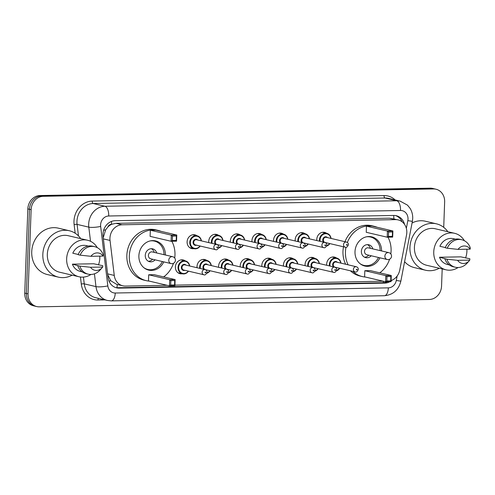 <?xml version="1.0" encoding="UTF-8"?>
<svg xmlns="http://www.w3.org/2000/svg" width="495" height="495" viewBox="0 0 495 495"><rect width="100%" height="100%" fill="white"/><g stroke="black" fill="none" stroke-linecap="round" stroke-linejoin="round"><path stroke-width="0.74" d="M326.725 265.283A7.06 6.2 -76.8 0 1 326.675 264.095A7.06 6.2 -76.8 0 1 334.533 257.103A7.06 6.2 -76.8 0 1 336.532 258.025M305.112 265.691A7.06 6.2 -76.8 0 1 305.062 264.503A7.06 6.2 -76.8 0 1 312.92 257.511A7.06 6.2 -76.8 0 1 314.919 258.433M283.499 266.1A7.06 6.2 -76.8 0 1 283.449 264.912A7.06 6.2 -76.8 0 1 291.308 257.92A7.06 6.2 -76.8 0 1 293.306 258.842M261.886 266.502A7.06 6.2 -76.8 0 1 261.836 265.32A7.06 6.2 -76.8 0 1 269.695 258.328A7.06 6.2 -76.8 0 1 271.693 259.25M240.273 266.91A7.06 6.2 -76.8 0 1 240.23 265.722A7.06 6.2 -76.8 0 1 248.082 258.737A7.06 6.2 -76.8 0 1 250.08 259.658M218.66 267.319A7.06 6.2 -76.8 0 1 218.617 266.131A7.06 6.2 -76.8 0 1 226.469 259.139A7.06 6.2 -76.8 0 1 228.467 260.061M197.047 267.727A7.06 6.2 -76.8 0 1 197.004 266.539A7.06 6.2 -76.8 0 1 204.856 259.547A7.06 6.2 -76.8 0 1 206.854 260.469M182.222 273.766A7.06 6.2 -76.8 0 1 180.019 273.704A7.06 6.2 -76.8 0 1 175.391 266.947A7.06 6.2 -76.8 0 1 183.243 259.955A7.06 6.2 -76.8 0 1 185.241 260.877M193.941 248.651A7.06 6.2 -76.8 0 1 191.738 248.589A7.06 6.2 -76.8 0 1 187.11 241.832A7.06 6.2 -76.8 0 1 194.962 234.84A7.06 6.2 -76.8 0 1 196.967 235.762M208.766 242.612A7.06 6.2 -76.8 0 1 208.723 241.424A7.06 6.2 -76.8 0 1 216.575 234.432A7.06 6.2 -76.8 0 1 218.573 235.354M273.605 241.387A7.06 6.2 -76.8 0 1 273.562 240.205A7.06 6.2 -76.8 0 1 281.414 233.213A7.06 6.2 -76.8 0 1 283.412 234.135M316.831 240.576A7.06 6.2 -76.8 0 1 316.781 239.388A7.06 6.2 -76.8 0 1 324.64 232.396A7.06 6.2 -76.8 0 1 326.638 233.318M295.218 240.985A7.06 6.2 -76.8 0 1 295.169 239.797A7.06 6.2 -76.8 0 1 303.027 232.805A7.06 6.2 -76.8 0 1 305.025 233.727M251.992 241.795A7.06 6.2 -76.8 0 1 251.949 240.607A7.06 6.2 -76.8 0 1 259.801 233.615A7.06 6.2 -76.8 0 1 261.799 234.537M230.379 242.204A7.06 6.2 -76.8 0 1 230.336 241.016A7.06 6.2 -76.8 0 1 238.188 234.024A7.06 6.2 -76.8 0 1 240.186 234.946M391.081 280.56A13.241 11.626 103.2 0 0 399.756 270.041L406.55 234.853A13.241 11.626 103.2 0 0 406.81 232.563A13.241 11.626 103.2 0 0 398.129 219.891A13.241 11.626 103.2 0 0 395.585 219.625L122.129 224.779A13.241 11.626 103.2 0 0 110.038 240.44L114.258 275.424A13.241 11.626 103.2 0 0 122.84 285.813A13.241 11.626 103.2 0 0 125.383 286.079L167.106 285.293M107.83 227.038A13.241 11.626 -76.8 0 1 111.728 224.291L111.524 224.291A4.412 3.873 103.2 0 0 107.83 227.038L105.621 229.884L103.269 237.594M107.718 274.762L110.806 280.77L116.665 284.359L122.84 285.813M398.129 219.891L389.404 218.171L115.948 223.332L111.728 224.291M174.939 285.145L383.229 281.216M404.52 224.353A13.241 11.626 103.2 0 0 396.26 215.715A13.241 11.626 103.2 0 0 393.717 215.443L115.18 220.696A13.241 11.626 103.2 0 0 103.084 236.356L108.04 277.46A13.241 11.626 103.2 0 0 116.628 287.849A13.241 11.626 103.2 0 0 119.165 288.121L384.776 283.109A13.241 11.626 103.2 0 0 389.942 281.686M395.425 215.554A13.241 11.626 -76.8 0 1 402.138 221.816M442.19 268.921L441.559 286.091A13.241 11.626 -76.8 0 1 429.375 299.469L39.26 306.826A13.241 11.626 -76.8 0 1 36.723 306.56A13.241 11.626 -76.8 0 1 28.042 293.888L31.129 209.682A13.241 11.626 -76.8 0 1 43.312 196.298L433.428 188.948A13.241 11.626 -76.8 0 1 435.971 189.214A13.241 11.626 -76.8 0 1 444.646 201.886L443.718 227.341M36.723 306.56L33.431 305.786A13.241 11.626 -76.8 0 1 24.75 293.114L27.838 208.909A13.241 11.626 -76.8 0 1 40.021 195.531L430.136 188.174L431.782 188.558A13.241 11.626 -76.8 0 1 434.325 188.83A13.241 11.626 -76.8 0 0 431.782 188.558L41.667 195.915L431.782 188.558L433.428 188.948M27.838 208.909L29.483 209.292A13.241 11.626 -76.8 0 1 41.667 195.915A13.241 11.626 -76.8 0 0 29.483 209.292L26.396 293.504L29.483 209.292L31.129 209.682M35.077 306.17A13.241 11.626 -76.8 0 1 26.396 293.504A13.241 11.626 -76.8 0 0 35.077 306.17M391.069 280.981A13.241 11.626 103.2 0 0 392.12 280.151M387.436 281.735A13.241 11.626 -76.8 0 1 383.13 282.725L117.525 287.731A13.241 11.626 -76.8 0 1 115.811 287.62M430.136 188.174A13.241 11.626 -76.8 0 1 432.68 188.44L435.971 189.214M439.282 268.24A23.828 20.92 -76.8 0 1 425.558 270.233A23.828 20.92 -76.8 0 1 409.934 247.426A23.828 20.92 -76.8 0 1 436.442 223.833A23.828 20.92 -76.8 0 1 447.851 231.722M412.075 222.973A23.828 20.92 -76.8 0 1 425.335 221.228L436.442 223.833M458.061 267.529A18.754 16.465 -76.8 0 1 446.045 269.825A18.754 16.465 -76.8 0 1 433.75 251.881A18.754 16.465 -76.8 0 1 454.614 233.306A18.754 16.465 -76.8 0 1 464.353 240.706M466.884 249.214A18.754 16.465 -76.8 0 1 466.909 251.256A18.754 16.465 -76.8 0 1 465.56 257.969M446.045 269.825L426.715 265.289A18.754 16.465 -76.8 0 1 414.42 247.345A18.754 16.465 -76.8 0 1 435.284 228.77L454.614 233.306M469.217 260.822L467.057 263.21A14.12 12.4 -76.8 0 1 455.332 267.244A14.12 12.4 -76.8 0 1 446.861 259.194L439.492 257.252L460.771 256.849L469.848 258.761L469.792 260.116A8.823 7.747 -76.8 0 1 469.217 260.822A8.823 7.747 -76.8 0 1 457.615 260.345L469.792 260.116M449.274 264.918L447.307 264.454A13.241 11.626 -76.8 0 1 439.492 257.252M457.615 260.345L446.861 259.194M455.332 267.244L453.278 266.762A14.12 12.4 -76.8 0 1 444.807 258.712M445.29 247.549L439.894 246.287A13.241 11.626 -76.8 0 1 453.352 238.677L455.326 239.141M425.558 270.233L414.451 267.628A23.828 20.92 -76.8 0 1 404.601 261.7M458.017 249.381A8.823 7.747 -76.8 0 1 470.194 249.152L458.017 249.381L447.263 248.23A14.12 12.4 -76.8 0 1 461.786 239.747A14.12 12.4 -76.8 0 1 470.25 247.797L470.194 249.152M447.263 248.23L445.209 247.748A14.12 12.4 -76.8 0 1 459.725 239.264L461.786 239.747M348.115 264.825A25.814 22.665 -76.8 0 1 345.442 251.875A25.814 22.665 -76.8 0 1 345.98 247.265M347.366 242.463A25.814 22.665 -76.8 0 1 374.158 226.314A25.814 22.665 -76.8 0 1 377.159 227.273M387.962 237.192A25.814 22.665 -76.8 0 1 391.087 251.015A25.814 22.665 -76.8 0 1 390.827 253.954M345.646 264.243A25.814 22.665 -76.8 0 1 342.973 251.299A25.814 22.665 -76.8 0 1 343.493 246.788M344.972 241.696A25.814 22.665 -76.8 0 1 371.689 225.732L374.158 226.314M379.919 257.808A15.005 13.173 -76.8 0 1 364.834 266.05A15.005 13.173 -76.8 0 1 355.002 251.695A15.005 13.173 -76.8 0 1 371.689 236.839A15.005 13.173 -76.8 0 1 381.534 250.934M366.461 226.147L366.238 232.285L387.214 237.21L387.436 231.066L366.461 226.147L371.924 226.042L392.9 230.967L392.677 237.105L387.214 237.21L388.439 236.412L392.337 236.338L392.498 231.951L388.6 232.025L388.439 236.412M389.59 259.231A25.814 22.665 -76.8 0 1 379.764 272.825M365.483 277.051A25.814 22.665 -76.8 0 1 362.365 276.581A25.814 22.665 -76.8 0 1 352.873 271.378M364.827 270.709L364.605 276.847L385.58 281.766L385.803 275.628L364.827 270.709L370.291 270.604L391.267 275.523L391.044 281.667L385.58 281.766L386.805 280.974L390.704 280.9L390.864 276.513L386.966 276.587L386.805 280.974M362.365 276.581L359.896 276A25.814 22.665 -76.8 0 1 350.404 270.802M388.6 232.025L387.436 231.066L392.9 230.967L392.498 231.951M386.966 276.587L385.803 275.628L391.267 275.523L390.864 276.513M391.044 281.667L390.704 280.9M392.677 237.105L392.337 236.338M366.25 236.858A14.565 12.783 -76.8 0 1 370.563 237.025A14.565 12.783 -76.8 0 1 380.117 250.6M372.828 248.892A6.621 5.81 103.2 0 0 368.744 244.759A6.621 5.81 103.2 0 0 361.381 251.312A6.621 5.81 103.2 0 0 365.725 257.647A6.621 5.81 103.2 0 0 371.213 255.767M378.502 257.474A14.565 12.783 -76.8 0 1 363.905 265.382A14.565 12.783 -76.8 0 1 359.976 263.618M388.81 252.642A3.533 3.1 103.2 0 0 388.136 252.568A3.533 3.1 103.2 0 0 384.887 256.138A3.533 3.1 103.2 0 0 387.201 259.516A3.533 3.533 0 0 0 391.514 256.453A3.533 3.533 0 0 0 388.81 252.642L368.453 247.865A3.533 3.1 103.2 0 0 364.524 251.361A3.533 3.1 103.2 0 0 366.838 254.739L387.201 259.516A3.533 3.1 103.2 0 0 387.876 259.584M370.359 248.311A6.621 5.81 103.2 0 0 367.476 244.623M364.524 257.202A6.621 5.81 103.2 0 0 368.744 255.185M72.183 275.158A23.828 20.92 -76.8 0 1 58.46 277.151A23.828 20.92 -76.8 0 1 42.836 254.35A23.828 20.92 -76.8 0 1 69.343 230.75A23.828 20.92 -76.8 0 1 80.753 238.64M58.46 277.151L47.353 274.546A23.828 20.92 -76.8 0 1 31.73 251.745A23.828 20.92 -76.8 0 1 58.237 228.146L69.343 230.75M90.969 274.453A18.754 16.465 -76.8 0 1 78.953 276.748A18.754 16.465 -76.8 0 1 66.652 258.798A18.754 16.465 -76.8 0 1 87.516 240.23A18.754 16.465 -76.8 0 1 97.261 247.63M99.792 256.138A18.754 16.465 -76.8 0 1 99.817 258.173A18.754 16.465 -76.8 0 1 98.462 264.893M78.953 276.748L59.617 272.213A18.754 16.465 -76.8 0 1 47.322 254.263A18.754 16.465 -76.8 0 1 68.186 235.694L87.516 240.23M102.118 267.746L99.959 270.134A14.12 12.4 -76.8 0 1 88.234 274.168A14.12 12.4 -76.8 0 1 79.769 266.118L72.394 264.169L93.673 263.767L102.75 265.685L102.7 267.04A8.823 7.747 -76.8 0 1 102.118 267.746A8.823 7.747 -76.8 0 1 90.517 267.269L102.7 267.04M82.182 271.842L80.209 271.378A13.241 11.626 -76.8 0 1 72.394 264.169M90.517 267.269L79.769 266.118M88.234 274.168L86.18 273.685A14.12 12.4 -76.8 0 1 77.709 265.636M78.198 254.473L72.796 253.205A13.241 11.626 -76.8 0 1 86.26 245.6L88.228 246.058M90.919 256.305A8.823 7.747 -76.8 0 1 103.102 256.076L90.919 256.305L80.171 255.154A14.12 12.4 -76.8 0 1 94.687 246.671A14.12 12.4 -76.8 0 1 103.152 254.721L103.102 256.076M80.171 255.154L78.111 254.671A14.12 12.4 -76.8 0 1 92.627 246.188L94.687 246.671M149.36 281.129A25.814 22.665 -76.8 0 1 146.242 280.653A25.814 22.665 -76.8 0 1 129.319 255.952A25.814 22.665 -76.8 0 1 158.035 230.385A25.814 22.665 -76.8 0 1 161.042 231.351M171.839 241.269A25.814 22.665 -76.8 0 1 174.964 255.092A25.814 22.665 -76.8 0 1 174.704 258.031M146.242 280.653L143.773 280.077A25.814 22.665 -76.8 0 1 126.85 255.371A25.814 22.665 -76.8 0 1 155.566 229.81L158.035 230.385M163.796 261.88A15.005 13.173 -76.8 0 1 148.71 270.128A15.005 13.173 -76.8 0 1 138.878 255.773A15.005 13.173 -76.8 0 1 155.566 240.91A15.005 13.173 -76.8 0 1 165.41 255.005M150.338 230.225L150.115 236.363L171.091 241.282L171.313 235.144L150.338 230.225L155.801 230.119L176.777 235.038L176.554 241.183L171.091 241.282L172.316 240.49L176.214 240.415L176.375 236.028L172.477 236.103L172.316 240.49M173.467 263.309A25.814 22.665 -76.8 0 1 163.647 276.903M148.704 274.781L148.481 280.925L169.457 285.844L169.68 279.706L148.704 274.781L154.168 274.682L175.143 279.601L174.921 285.739L169.457 285.844L170.682 285.046L174.58 284.978L174.741 280.591L170.843 280.665L170.682 285.046M172.477 236.103L171.313 235.144L176.777 235.038L176.375 236.028M170.843 280.665L169.68 279.706L175.143 279.601L174.741 280.591M174.921 285.739L174.58 284.978M176.554 241.183L176.214 240.415M150.127 240.935A14.565 12.783 -76.8 0 1 154.44 241.102A14.565 12.783 -76.8 0 1 163.994 254.678M156.705 252.964A6.621 5.81 103.2 0 0 152.621 248.837A6.621 5.81 103.2 0 0 145.258 255.389A6.621 5.81 103.2 0 0 149.601 261.725A6.621 5.81 103.2 0 0 155.09 259.838M162.385 261.552A14.565 12.783 -76.8 0 1 147.782 269.459A14.565 12.783 -76.8 0 1 143.853 267.69M172.687 256.713A3.533 3.1 103.2 0 0 172.013 256.645A3.533 3.1 103.2 0 0 168.764 260.209A3.533 3.1 103.2 0 0 171.078 263.588A3.533 3.533 0 0 0 175.397 260.525A3.533 3.533 0 0 0 172.687 256.713L152.33 251.936A3.533 3.1 103.2 0 0 148.401 255.432A3.533 3.1 103.2 0 0 150.715 258.811L171.078 263.588A3.533 3.1 103.2 0 0 171.753 263.662M154.236 252.388A6.621 5.81 103.2 0 0 151.352 248.7M148.401 261.28A6.621 5.81 103.2 0 0 152.621 259.262M103.647 230.206A13.241 2.438 -6.9 0 0 105.621 229.884M393.797 218.877A13.241 6.188 -91.1 0 0 393.698 215.443M394.936 219.143A4.412 3.873 103.2 0 0 394.342 219.007M383.186 282.725A13.241 6.188 -91.1 0 0 383.421 281.265M116.876 287.725A13.241 6.188 -91.1 0 0 117.278 284.507M108.968 281.049A13.241 2.438 -6.9 0 0 110.806 280.77M111.524 224.291A13.241 6.188 -91.1 0 0 111.48 221.432M389.404 218.171L395.585 219.625M107.607 273.865L114.258 275.424M103.393 238.881L110.038 240.44M115.948 223.332L122.129 224.779M406.346 228.356L407.831 220.646A8.823 7.747 103.2 0 0 408.01 219.118A8.823 7.747 103.2 0 0 400.529 210.493L108.721 215.999A8.823 7.747 103.2 0 0 100.596 224.916A8.823 7.747 103.2 0 0 100.658 226.438L107.83 285.912A8.823 7.747 103.2 0 0 115.248 293.015L388.34 287.861A8.823 7.747 103.2 0 0 396.291 280.473L397.145 276.031M90.511 241.288L88.809 227.143A17.653 15.5 -76.8 0 1 88.679 224.099A17.653 15.5 -76.8 0 1 104.928 206.26L396.736 200.76A17.653 15.5 -76.8 0 1 400.121 201.119L388.402 198.365A17.653 15.5 103.2 0 0 385.011 198.006L93.209 203.513A17.653 15.5 103.2 0 0 76.96 221.345A17.653 15.5 103.2 0 0 77.084 224.39L78.476 235.911M75.166 233.232L74.12 224.569A19.856 17.436 -76.8 0 1 92.262 201.075L384.064 195.575A2.209 1.033 -91.1 0 0 385.011 198.006L396.736 200.76A8.823 4.121 88.9 0 1 400.529 210.493M74.12 224.569A2.209 0.408 173.1 0 1 77.084 224.39L88.809 227.143A8.823 1.621 -6.9 0 0 100.658 226.438M384.064 195.575A19.856 17.436 -76.8 0 1 395.146 199.949M104.983 299.89L97.979 300.019A19.856 17.436 -76.8 0 1 81.291 284.037L80.444 277.014M43.312 196.298L40.021 195.531M28.042 293.888L24.75 293.114M108.721 215.999A8.823 4.121 88.9 0 0 104.928 206.26L93.209 203.513A2.209 1.033 -91.1 0 1 92.262 201.075M107.83 285.912A8.823 1.621 -6.9 0 1 95.974 286.611L84.255 283.864A17.653 15.5 103.2 0 0 95.702 297.712L107.421 300.459A17.653 15.5 -76.8 0 1 95.974 286.611L94.434 273.834M83.438 277.082L84.255 283.864A2.209 0.408 173.1 0 0 81.291 284.037M98.462 298.361A2.209 1.033 -91.1 0 0 97.979 300.019M115.248 293.015A8.823 4.121 88.9 0 1 111.301 300.873L384.392 295.725C393.129 294.853 398.611 290.002 400.845 281.179L412.385 221.352L407.831 220.646M388.34 287.861A8.823 4.121 88.9 0 1 384.392 295.725M396.291 280.473L400.845 281.179M383.13 282.725L384.776 283.109M117.525 287.731L119.165 288.121M329.868 243.596A6.621 5.81 -76.8 0 1 326.601 246.114M319.504 241.201A6.621 5.81 -76.8 0 1 319.436 239.908A6.621 5.81 -76.8 0 1 326.799 233.355A6.621 5.81 -76.8 0 1 331.081 238.442M330.87 238.392A6.175 5.426 103.2 0 0 325.11 233.758A6.175 5.426 103.2 0 0 320.03 239.951A6.175 5.426 103.2 0 0 320.123 241.35M326.737 245.737A6.175 5.426 103.2 0 0 329.658 243.546M323.575 242.154A3.088 2.71 -76.8 0 1 322.765 239.902A3.088 2.71 -76.8 0 1 324.522 237.049A3.088 2.71 -76.8 0 1 327.461 237.588M326.304 237.322A2.648 2.326 103.2 0 0 323.359 239.939A2.648 2.326 103.2 0 0 325.091 242.476L345.25 247.203A2.648 2.326 -76.8 0 1 343.511 244.672A2.648 2.326 -76.8 0 1 346.457 242.049L326.304 237.322M346.494 244.876A0.439 0.39 103.2 0 0 347.273 244.858A0.439 0.39 103.2 0 0 346.494 244.876M326.248 242.748A3.088 2.71 -76.8 0 1 325.772 242.878M308.255 244.004A6.621 5.81 -76.8 0 1 304.988 246.522M297.891 241.61A6.621 5.81 -76.8 0 1 297.823 240.316A6.621 5.81 -76.8 0 1 305.186 233.764A6.621 5.81 -76.8 0 1 309.468 238.844M309.257 238.8A6.175 5.426 103.2 0 0 303.497 234.166A6.175 5.426 103.2 0 0 298.417 240.36A6.175 5.426 103.2 0 0 298.51 241.752M305.124 246.145A6.175 5.426 103.2 0 0 308.045 243.955M301.962 242.562A3.088 2.71 -76.8 0 1 301.152 240.31A3.088 2.71 -76.8 0 1 302.909 237.452A3.088 2.71 -76.8 0 1 305.848 237.996M304.691 237.724A2.648 2.326 103.2 0 0 301.746 240.347A2.648 2.326 103.2 0 0 303.485 242.884L323.637 247.611A2.648 2.326 -76.8 0 1 321.899 245.075A2.648 2.326 -76.8 0 1 324.844 242.457L304.691 237.724M324.881 245.279A0.439 0.39 103.2 0 0 325.661 245.266A0.439 0.39 103.2 0 0 324.881 245.279M304.635 243.15A3.088 2.71 -76.8 0 1 304.159 243.286M286.642 244.412A6.621 5.81 -76.8 0 1 283.375 246.931M276.278 242.018A6.621 5.81 -76.8 0 1 276.21 240.725A6.621 5.81 -76.8 0 1 283.573 234.172A6.621 5.81 -76.8 0 1 287.855 239.252M287.644 239.203A6.175 5.426 103.2 0 0 281.884 234.574A6.175 5.426 103.2 0 0 276.804 240.768A6.175 5.426 103.2 0 0 276.897 242.16M283.511 246.553A6.175 5.426 103.2 0 0 286.438 244.363M280.349 242.971A3.088 2.71 -76.8 0 1 279.539 240.712A3.088 2.71 -76.8 0 1 281.296 237.86A3.088 2.71 -76.8 0 1 284.235 238.404M283.078 238.132A2.648 2.326 103.2 0 0 280.133 240.756A2.648 2.326 103.2 0 0 281.872 243.292L302.024 248.02A2.648 2.326 -76.8 0 1 300.286 245.483A2.648 2.326 -76.8 0 1 303.237 242.859L283.078 238.132M303.268 245.687A0.439 0.39 103.2 0 0 304.048 245.675A0.439 0.39 103.2 0 0 303.268 245.687M283.022 243.559A3.088 2.71 -76.8 0 1 282.546 243.695M265.029 244.815A6.621 5.81 -76.8 0 1 261.762 247.339L265.079 244.827M254.665 242.426A6.621 5.81 -76.8 0 1 254.597 241.133A6.621 5.81 -76.8 0 1 261.96 234.581A6.621 5.81 -76.8 0 1 266.242 239.66M266.032 239.611A6.175 5.426 103.2 0 0 260.271 234.983A6.175 5.426 103.2 0 0 255.197 241.176A6.175 5.426 103.2 0 0 255.29 242.569M261.898 246.962A6.175 5.426 103.2 0 0 264.825 244.765M258.737 243.379A3.088 2.71 -76.8 0 1 257.926 241.121A3.088 2.71 -76.8 0 1 259.683 238.268A3.088 2.71 -76.8 0 1 262.622 238.813M261.465 238.541A2.648 2.326 103.2 0 0 258.52 241.164A2.648 2.326 103.2 0 0 260.259 243.695L280.411 248.428A2.648 2.326 -76.8 0 1 278.679 245.891A2.648 2.326 -76.8 0 1 281.624 243.268L261.465 238.541M281.655 246.095A0.439 0.39 103.2 0 0 282.435 246.083A0.439 0.39 103.2 0 0 281.655 246.095M261.41 243.967A3.088 2.71 -76.8 0 1 260.933 244.103M243.422 245.223A6.621 5.81 -76.8 0 1 240.149 247.748L243.466 245.235M233.052 242.828A6.621 5.81 -76.8 0 1 232.984 241.541A6.621 5.81 -76.8 0 1 240.353 234.983A6.621 5.81 -76.8 0 1 244.629 240.069M244.419 240.019A6.175 5.426 103.2 0 0 238.658 235.385A6.175 5.426 103.2 0 0 233.584 241.579A6.175 5.426 103.2 0 0 233.677 242.977M240.292 247.37A6.175 5.426 103.2 0 0 243.212 245.174M237.124 243.788A3.088 2.71 -76.8 0 1 236.313 241.529A3.088 2.71 -76.8 0 1 238.07 238.677A3.088 2.71 -76.8 0 1 241.009 239.221M239.852 238.949A2.648 2.326 103.2 0 0 236.907 241.572A2.648 2.326 103.2 0 0 238.646 244.103L258.798 248.83A2.648 2.326 -76.8 0 1 257.066 246.3A2.648 2.326 -76.8 0 1 260.011 243.676L239.852 238.949M260.042 246.504A0.439 0.39 103.2 0 0 260.822 246.491A0.439 0.39 103.2 0 0 260.042 246.504M239.797 244.375A3.088 2.71 -76.8 0 1 239.32 244.511M221.81 245.631A6.621 5.81 -76.8 0 1 218.536 248.156M211.439 243.237A6.621 5.81 -76.8 0 1 211.377 241.95A6.621 5.81 -76.8 0 1 218.74 235.391A6.621 5.81 -76.8 0 1 223.016 240.477M222.806 240.428A6.175 5.426 103.2 0 0 217.045 235.793A6.175 5.426 103.2 0 0 211.971 241.987A6.175 5.426 103.2 0 0 212.064 243.385M218.679 247.772A6.175 5.426 103.2 0 0 221.599 245.582M215.511 244.196A3.088 2.71 -76.8 0 1 214.7 241.937A3.088 2.71 -76.8 0 1 216.457 239.085A3.088 2.71 -76.8 0 1 219.396 239.629M218.239 239.357A2.648 2.326 103.2 0 0 215.294 241.981A2.648 2.326 103.2 0 0 217.033 244.511L237.185 249.239A2.648 2.326 -76.8 0 1 235.453 246.708A2.648 2.326 -76.8 0 1 238.398 244.085L218.239 239.357M238.429 246.912A0.439 0.39 103.2 0 0 239.209 246.894A0.439 0.39 103.2 0 0 238.429 246.912M218.19 244.784A3.088 2.71 -76.8 0 1 217.707 244.92M200.197 246.04A6.621 5.81 -76.8 0 1 194.102 248.688A6.621 5.81 -76.8 0 1 189.764 242.358A6.621 5.81 -76.8 0 1 197.128 235.799A6.621 5.81 -76.8 0 1 201.403 240.886M201.193 240.836A6.175 5.426 103.2 0 0 195.438 236.202A6.175 5.426 103.2 0 0 190.358 242.395A6.175 5.426 103.2 0 0 193.83 248.131A6.175 5.426 103.2 0 0 199.986 245.99M196.577 245.192A3.088 2.71 -76.8 0 1 193.087 242.346A3.088 2.71 -76.8 0 1 194.844 239.493A3.088 2.71 -76.8 0 1 197.783 240.032M196.633 239.766A2.648 2.326 103.2 0 0 193.687 242.383A2.648 2.326 103.2 0 0 195.42 244.92L215.572 249.647A2.648 2.326 -76.8 0 1 213.84 247.116A2.648 2.326 -76.8 0 1 216.785 244.493L196.633 239.766M216.816 247.321A0.439 0.39 103.2 0 0 217.596 247.302A0.439 0.39 103.2 0 0 216.816 247.321M329.398 265.908A6.621 5.81 -76.8 0 1 329.33 264.621A6.621 5.81 -76.8 0 1 336.693 258.062A6.621 5.81 -76.8 0 1 340.968 263.148M340.764 263.099A6.175 5.426 103.2 0 0 335.004 258.464A6.175 5.426 103.2 0 0 329.924 264.658A6.175 5.426 103.2 0 0 330.017 266.056M336.142 267.455A3.088 2.71 -76.8 0 1 335.666 267.591M333.469 266.867A3.088 2.71 -76.8 0 1 332.652 264.608A3.088 2.71 -76.8 0 1 334.416 261.756A3.088 2.71 -76.8 0 1 337.349 262.3M356.351 266.756L336.198 262.028A2.648 2.326 103.2 0 0 333.253 264.652A2.648 2.326 103.2 0 0 334.985 267.182L355.144 271.91A2.648 2.326 -76.8 0 1 353.405 269.379A2.648 2.326 -76.8 0 1 356.351 266.756C357.675 267.213 358.343 268.092 358.343 269.404C357.334 271.675 356.27 272.51 355.144 271.91M357.167 269.565A0.439 0.39 103.2 0 0 356.388 269.583A0.439 0.39 103.2 0 0 357.167 269.565M339.762 268.302A6.621 5.81 -76.8 0 1 336.495 270.827M336.631 270.443A6.175 5.426 103.2 0 0 339.551 268.253M307.785 266.316A6.621 5.81 -76.8 0 1 307.717 265.029A6.621 5.81 -76.8 0 1 315.08 258.47A6.621 5.81 -76.8 0 1 319.355 263.557M319.151 263.507A6.175 5.426 103.2 0 0 313.391 258.873A6.175 5.426 103.2 0 0 308.311 265.066A6.175 5.426 103.2 0 0 308.404 266.465M314.529 267.863A3.088 2.71 -76.8 0 1 314.053 267.993M311.856 267.275A3.088 2.71 -76.8 0 1 311.046 265.017A3.088 2.71 -76.8 0 1 312.803 262.164A3.088 2.71 -76.8 0 1 315.736 262.703M334.738 267.164L314.585 262.437A2.648 2.326 103.2 0 0 311.64 265.054A2.648 2.326 103.2 0 0 313.372 267.591L333.531 272.318A2.648 2.326 -76.8 0 1 331.792 269.787A2.648 2.326 -76.8 0 1 334.738 267.164C336.068 267.616 336.73 268.5 336.73 269.812C335.721 272.083 334.657 272.918 333.531 272.318M335.554 269.973A0.439 0.39 103.2 0 0 334.775 269.992A0.439 0.39 103.2 0 0 335.554 269.973M318.149 268.711A6.621 5.81 -76.8 0 1 314.882 271.229M315.018 270.852A6.175 5.426 103.2 0 0 317.939 268.661M286.172 266.725A6.621 5.81 -76.8 0 1 286.104 265.431A6.621 5.81 -76.8 0 1 293.467 258.879A6.621 5.81 -76.8 0 1 297.749 263.965M297.538 263.915A6.175 5.426 103.2 0 0 291.778 259.281A6.175 5.426 103.2 0 0 286.698 265.475A6.175 5.426 103.2 0 0 286.791 266.873M292.916 268.271A3.088 2.71 -76.8 0 1 292.44 268.401M290.243 267.677A3.088 2.71 -76.8 0 1 289.433 265.425A3.088 2.71 -76.8 0 1 291.19 262.573A3.088 2.71 -76.8 0 1 294.129 263.111M313.125 267.572L292.972 262.845A2.648 2.326 103.2 0 0 290.027 265.462A2.648 2.326 103.2 0 0 291.759 267.999L311.918 272.726A2.648 2.326 -76.8 0 1 310.179 270.19A2.648 2.326 -76.8 0 1 313.125 267.572C314.455 268.024 315.117 268.909 315.117 270.221C314.108 272.491 313.044 273.327 311.918 272.726M313.941 270.381A0.439 0.39 103.2 0 0 313.162 270.4A0.439 0.39 103.2 0 0 313.941 270.381M296.536 269.119A6.621 5.81 -76.8 0 1 293.269 271.637M293.405 271.26A6.175 5.426 103.2 0 0 296.326 269.07M264.559 267.133A6.621 5.81 -76.8 0 1 264.491 265.84A6.621 5.81 -76.8 0 1 271.854 259.287A6.621 5.81 -76.8 0 1 276.136 264.367M275.925 264.318A6.175 5.426 103.2 0 0 270.165 259.689A6.175 5.426 103.2 0 0 265.085 265.883A6.175 5.426 103.2 0 0 265.178 267.275M271.303 268.674A3.088 2.71 -76.8 0 1 270.827 268.81M268.63 268.086A3.088 2.71 -76.8 0 1 267.82 265.834A3.088 2.71 -76.8 0 1 269.577 262.975A3.088 2.71 -76.8 0 1 272.516 263.519M291.512 267.981L271.359 263.247A2.648 2.326 103.2 0 0 268.414 265.871A2.648 2.326 103.2 0 0 270.152 268.408L290.305 273.135A2.648 2.326 -76.8 0 1 288.566 270.598A2.648 2.326 -76.8 0 1 291.512 267.981C292.842 268.432 293.504 269.317 293.504 270.629C292.496 272.9 291.431 273.735 290.305 273.135M292.328 270.79A0.439 0.39 103.2 0 0 291.549 270.802A0.439 0.39 103.2 0 0 292.328 270.79M274.923 269.528A6.621 5.81 -76.8 0 1 271.656 272.046M271.792 271.668A6.175 5.426 103.2 0 0 274.713 269.478M242.946 267.541A6.621 5.81 -76.8 0 1 242.878 266.248A6.621 5.81 -76.8 0 1 250.241 259.696A6.621 5.81 -76.8 0 1 254.523 264.776M254.312 264.726A6.175 5.426 103.2 0 0 248.552 260.098A6.175 5.426 103.2 0 0 243.478 266.291A6.175 5.426 103.2 0 0 243.565 267.684M249.69 269.082A3.088 2.71 -76.8 0 1 249.214 269.218M247.017 268.494A3.088 2.71 -76.8 0 1 246.207 266.236A3.088 2.71 -76.8 0 1 247.964 263.383A3.088 2.71 -76.8 0 1 250.903 263.928M269.905 268.383L249.746 263.656A2.648 2.326 103.2 0 0 246.801 266.279A2.648 2.326 103.2 0 0 248.54 268.81L268.692 273.543A2.648 2.326 -76.8 0 1 266.954 271.006A2.648 2.326 -76.8 0 1 269.905 268.383C271.229 268.841 271.891 269.726 271.891 271.037C270.889 273.308 269.818 274.137 268.692 273.543M270.716 271.198A0.439 0.39 103.2 0 0 269.936 271.211A0.439 0.39 103.2 0 0 270.716 271.198M253.31 269.93A6.621 5.81 -76.8 0 1 250.043 272.454L253.36 269.942M250.179 272.077A6.175 5.426 103.2 0 0 253.106 269.886M221.333 267.95A6.621 5.81 -76.8 0 1 221.265 266.656A6.621 5.81 -76.8 0 1 228.628 260.104A6.621 5.81 -76.8 0 1 232.91 265.184M232.7 265.134A6.175 5.426 103.2 0 0 226.939 260.506A6.175 5.426 103.2 0 0 221.865 266.7A6.175 5.426 103.2 0 0 221.958 268.092M228.077 269.49A3.088 2.71 -76.8 0 1 227.601 269.627M225.404 268.903A3.088 2.71 -76.8 0 1 224.594 266.644A3.088 2.71 -76.8 0 1 226.351 263.792A3.088 2.71 -76.8 0 1 229.29 264.336M248.292 268.791L228.133 264.064A2.648 2.326 103.2 0 0 225.188 266.687A2.648 2.326 103.2 0 0 226.927 269.218L247.079 273.952A2.648 2.326 -76.8 0 1 245.347 271.415A2.648 2.326 -76.8 0 1 248.292 268.791C249.616 269.249 250.278 270.134 250.278 271.446C249.276 273.71 248.205 274.546 247.079 273.952M249.103 271.606A0.439 0.39 103.2 0 0 248.323 271.619A0.439 0.39 103.2 0 0 249.103 271.606M231.697 270.338A6.621 5.81 -76.8 0 1 228.43 272.863M228.566 272.485A6.175 5.426 103.2 0 0 231.493 270.289M199.72 268.352A6.621 5.81 -76.8 0 1 199.652 267.065A6.621 5.81 -76.8 0 1 207.021 260.506A6.621 5.81 -76.8 0 1 211.297 265.592M211.087 265.543A6.175 5.426 103.2 0 0 205.326 260.908A6.175 5.426 103.2 0 0 200.252 267.102A6.175 5.426 103.2 0 0 200.345 268.5M206.465 269.899A3.088 2.71 -76.8 0 1 205.988 270.035M203.792 269.311A3.088 2.71 -76.8 0 1 202.981 267.053A3.088 2.71 -76.8 0 1 204.738 264.2A3.088 2.71 -76.8 0 1 207.677 264.745M226.679 269.2L206.52 264.472A2.648 2.326 103.2 0 0 203.575 267.096A2.648 2.326 103.2 0 0 205.314 269.627L225.466 274.354A2.648 2.326 -76.8 0 1 223.734 271.823A2.648 2.326 -76.8 0 1 226.679 269.2C228.003 269.657 228.665 270.542 228.665 271.854C227.663 274.119 226.592 274.954 225.466 274.354M227.49 272.015A0.439 0.39 103.2 0 0 226.71 272.027A0.439 0.39 103.2 0 0 227.49 272.015M210.09 270.746A6.621 5.81 -76.8 0 1 206.817 273.271L210.134 270.759M206.96 272.887A6.175 5.426 103.2 0 0 209.88 270.697M188.477 271.155A6.621 5.81 -76.8 0 1 182.383 273.803A6.621 5.81 -76.8 0 1 178.045 267.473A6.621 5.81 -76.8 0 1 185.408 260.915A6.621 5.81 -76.8 0 1 189.684 266.001M189.474 265.951A6.175 5.426 103.2 0 0 183.713 261.317A6.175 5.426 103.2 0 0 178.639 267.51A6.175 5.426 103.2 0 0 182.111 273.246A6.175 5.426 103.2 0 0 188.267 271.105M184.858 270.307A3.088 2.71 -76.8 0 1 181.368 267.461A3.088 2.71 -76.8 0 1 183.125 264.608A3.088 2.71 -76.8 0 1 186.064 265.153M205.066 269.608L184.913 264.881A2.648 2.326 103.2 0 0 181.962 267.504A2.648 2.326 103.2 0 0 183.701 270.035L203.853 274.762A2.648 2.326 -76.8 0 1 202.121 272.231A2.648 2.326 -76.8 0 1 205.066 269.608C206.39 270.066 207.052 270.944 207.059 272.262C206.05 274.527 204.98 275.362 203.853 274.762M205.877 272.417A0.439 0.39 103.2 0 0 205.097 272.436A0.439 0.39 103.2 0 0 205.877 272.417M412.385 221.352L412.712 218.481C412.83 214.781 411.939 211.377 410.033 208.284L407.472 205.128L400.121 201.119M107.421 300.459L111.301 300.873M370.563 237.025L368.503 236.542M363.905 265.382L361.851 264.899M154.44 241.102L152.38 240.62M147.782 269.459L145.728 268.977M326.595 246.133L329.918 243.608M345.25 247.203C346.376 247.803 347.44 246.968 348.449 244.697C348.48 243.429 347.818 242.55 346.457 242.049M331.124 238.448L329.645 235.1L326.799 233.355L322.437 232.334M304.982 246.541L308.305 244.016M323.637 247.611C324.763 248.212 325.828 247.376 326.836 245.105C326.867 243.837 326.205 242.952 324.844 242.457M309.517 238.856L308.032 235.509L305.186 233.764L300.824 232.737M283.369 246.949L286.692 244.419M302.024 248.02C303.15 248.62 304.221 247.785 305.223 245.514C305.254 244.245 304.592 243.361 303.237 242.859M287.904 239.264L286.419 235.917L283.573 234.172L279.211 233.145M280.411 248.428C281.537 249.022 282.608 248.187 283.61 245.922C283.641 244.654 282.979 243.769 281.624 243.268M266.291 239.673L264.806 236.319L261.96 234.581L257.598 233.553M258.798 248.83C259.925 249.431 260.995 248.595 261.997 246.331C262.034 245.062 261.366 244.177 260.011 243.676M244.679 240.081L243.194 236.728L240.353 234.983L235.985 233.962M218.53 248.168L221.853 245.644M237.185 249.239C238.312 249.839 239.382 249.004 240.384 246.739C240.422 245.471 239.753 244.586 238.398 244.085M223.066 240.49L221.581 237.136L218.74 235.391L214.378 234.37M189.74 247.667L194.102 248.688L197.4 248.403L200.246 246.052M215.572 249.647C216.705 250.247 217.769 249.412 218.778 247.141C218.809 245.879 218.14 244.994 216.785 244.493M201.453 240.898L199.974 237.544L197.128 235.799L192.765 234.779M332.331 257.041L336.693 258.062L339.514 259.782L341.018 263.161M336.489 270.839L339.811 268.315M310.718 257.45L315.08 258.47L317.908 260.191L319.405 263.569M314.876 271.248L318.198 268.723M289.105 257.858L293.467 258.879L296.295 260.599L297.792 263.971M293.263 271.656L296.585 269.132M267.492 258.26L271.854 259.287L274.682 261.007L276.185 264.38M271.65 272.064L274.972 269.534M245.879 258.668L250.241 259.696L253.069 261.416L254.572 264.788M224.266 259.077L228.628 260.104L231.456 261.824L232.959 265.196M228.424 272.881L231.747 270.35M202.653 259.485L207.021 260.506L209.843 262.232L211.346 265.605M181.046 259.894L185.408 260.915L188.23 262.635L189.733 266.013M188.521 271.167L185.681 273.518L182.383 273.803L178.021 272.782"/></g></svg>
